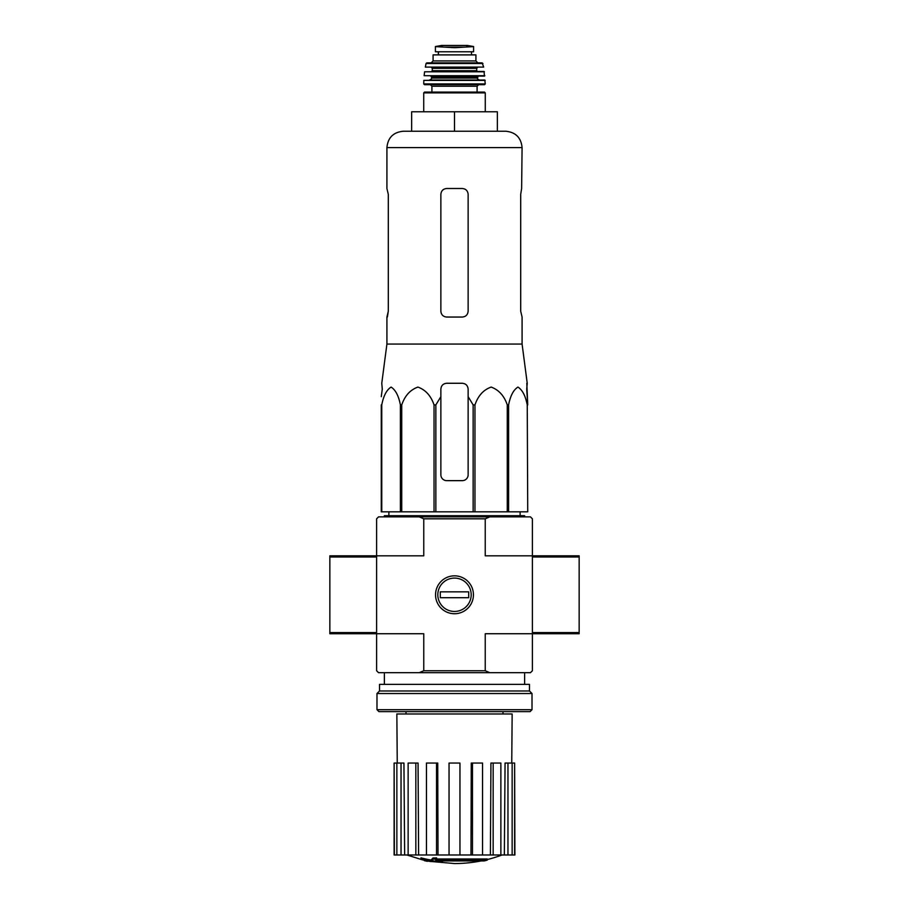 <?xml version="1.0" encoding="UTF-8"?>
<svg xmlns="http://www.w3.org/2000/svg" width="909" height="909" viewBox="0 0 909 909"><rect width="100%" height="100%" fill="white"/><g stroke="black" fill="none" stroke-linecap="round" stroke-linejoin="round"><path stroke-width="1.36" d="M382.28 389.109L381.269 396.676L382.28 389.109L381.769 383.268L386.916 344.057L522.084 344.057L527.231 383.268L526.72 389.109L527.731 404.903L526.811 383.268M381.269 404.903L381.269 511.812L473.146 511.812L473.146 404.903L468.135 396.676L468.135 389.109C467.783 385.564 465.84 383.609 462.295 383.268L446.705 383.268C443.16 383.609 441.217 385.564 440.865 389.109L440.865 396.676L440.865 389.109L440.865 396.676L435.854 404.903L434.036 404.903C430.968 395.824 425.594 389.881 417.924 387.086C410.254 389.791 404.857 395.722 401.733 404.903L400.403 404.903C398.631 395.824 395.529 389.881 391.109 387.086C386.677 389.791 383.553 395.722 381.757 404.903L381.269 474.805M473.146 404.903L474.964 404.903C478.089 395.722 483.486 389.791 491.155 387.086C498.825 389.881 504.2 395.824 507.267 404.903L508.597 404.903C510.392 395.722 513.517 389.791 517.948 387.086C522.368 389.881 525.47 395.824 527.243 404.903L527.731 511.812L527.243 404.903M468.135 396.676L468.135 474.805A5.84 5.84 0 0 1 462.295 480.645L446.705 480.645A5.84 5.84 0 0 1 440.865 474.805L440.865 396.676M473.146 511.812L527.243 511.812M381.757 511.812L381.757 404.903M400.403 511.812L400.403 404.903M401.733 511.812L401.733 404.903M434.036 511.812L434.036 404.903M435.854 511.812L435.854 404.903M474.964 511.812L474.964 404.903M507.267 511.812L507.267 404.903M508.597 511.812L508.597 404.903M484.292 860.925A136.327 128.896 90 0 0 487.235 860.13A136.327 128.896 90 0 1 484.292 860.925L437.002 860.925A134.327 132.294 90 0 0 442.467 861.721A133.441 108.637 90 0 1 438.911 861.823A134.839 132.782 -90 0 1 431.65 860.539A133.68 23.214 -90 0 0 432.957 859.175A130.794 106.478 -90 0 0 436.581 859.062A134.271 23.316 90 0 1 435.718 860.13L487.235 860.13L487.235 858.971L436.581 858.971M431.65 860.539L431.65 859.369A133.68 23.214 -90 0 0 432.957 858.005A130.794 106.478 -90 0 0 436.581 857.891L436.581 859.062M432.957 858.005L432.957 859.175M442.467 860.925L442.467 861.721M421.003 859.039L421.003 857.869A134.884 134.884 0 0 0 430.741 859.982L430.741 861.584A135.305 135.305 0 0 1 421.003 859.471L421.003 859.039A134.884 134.884 0 0 0 430.741 861.153M427.423 860.948L427.423 861.323A135.668 135.668 0 0 1 424.31 860.653L424.31 860.278M489.769 516.869L530.458 516.869L532.401 518.823L532.401 555.819L579.147 555.819L579.147 633.732L532.401 633.732L532.401 555.819L485.236 555.819L485.236 518.823L423.764 518.823L423.764 555.819L376.599 555.819L376.599 633.732L423.764 633.732L423.764 670.74L485.236 670.74L485.236 633.732L532.401 633.732L532.401 670.74L530.458 672.683L378.542 672.683L376.599 670.74L376.599 633.732L329.853 633.732L329.853 555.819L376.599 555.819L376.599 518.823L378.542 516.869L489.769 516.869L485.236 518.823M473.441 594.781A18.941 18.941 0 0 1 445.024 611.189A18.941 18.941 0 0 1 445.024 578.374A18.941 18.941 0 0 1 473.441 594.781M485.236 670.74L489.769 672.683M419.231 672.683L423.764 670.74M423.764 518.823L419.231 516.869M481.134 860.925A136.339 136.339 0 0 1 454.5 863.55L430.741 861.459M421.003 859.369L406.925 854.983M514.63 854.983L514.63 763.049L514.88 854.983L504.347 854.983L505.063 763.049L507.961 763.049L507.961 854.983M500.87 854.983L493.167 854.983L493.167 763.049L500.87 763.049L500.87 854.983L504.347 854.983M493.167 854.983L490.394 854.983L490.94 763.049L493.167 763.049M482.554 854.983L472.475 854.983L472.475 763.049L482.554 763.049L482.554 854.983L490.394 854.983M472.475 854.983L470.976 854.983L471.271 763.049L472.475 763.049M459.954 854.983L449.046 854.983L449.046 763.049L459.954 763.049L459.954 854.983L470.976 854.983M438.024 854.983L436.525 854.983L436.525 763.049L437.729 763.049L438.024 854.983L449.046 854.983M436.525 854.983L394.12 854.983L394.12 763.049L394.37 854.983M397.256 763.049L396.847 713.974L512.153 713.974L511.744 763.049M401.039 854.983L401.039 763.049L403.937 763.049L404.653 854.983M415.833 854.983L415.833 763.049L418.06 763.049L418.606 854.983M514.63 763.049L512.142 763.049L512.142 854.983M512.142 763.049L507.961 763.049M401.039 763.049L394.37 763.049M396.858 763.049L396.858 854.983M415.833 763.049L408.13 763.049L408.13 854.983M436.525 763.049L426.446 763.049L426.446 854.983M384.382 516.869L384.382 515.698L524.618 515.698L524.618 516.869M454.5 111.762L411.652 111.762L411.652 131.237L454.5 131.237L454.5 111.762L497.348 111.762L497.348 131.237L505.722 131.237L403.278 131.237C393.336 132.214 387.882 137.668 386.916 147.599L522.084 147.599C521.118 137.668 515.664 132.214 505.722 131.237M522.084 344.057L522.084 317.048L520.698 311.196L520.698 194.344L521.63 188.504L520.698 194.344M522.084 147.599L521.63 188.504M462.295 188.504L446.705 188.504C443.172 188.833 441.229 190.788 440.865 194.344L440.865 311.196C441.217 314.764 443.172 316.707 446.705 317.048L462.295 317.048C465.828 316.707 467.771 314.764 468.135 311.196L468.135 194.344C467.783 190.788 465.828 188.833 462.295 188.504M387.37 317.048L388.302 311.196L386.916 317.048L386.916 344.057M388.302 311.196L388.302 194.344L386.916 188.504L386.916 147.599M376.985 709.69L378.928 711.633L530.072 711.633L532.015 709.69L532.015 693.522L376.985 693.522L376.985 709.69L532.015 709.69M376.985 693.522L379.519 690.988L529.481 690.988L532.015 693.522M379.519 690.988L379.519 684.363L529.481 684.363L529.481 690.988M437.82 594.781A16.68 16.68 0 0 1 462.84 580.328A16.68 16.68 0 0 1 462.84 609.223A16.68 16.68 0 0 1 437.82 594.781M440.286 597.702L440.286 591.85L468.714 591.85L468.714 597.702L440.286 597.702M435.411 51.779L435.411 46.609L435.411 51.779L473.589 51.779L473.589 46.609L454.5 47.7L444.421 47.12L464.579 47.12M435.411 46.609L444.421 47.12M433.082 60.926L433.082 54.892L475.918 54.892L475.918 60.926L477.873 62.88L431.127 62.88L433.082 60.926L475.918 60.926M423.73 111.762L423.73 92.877L424.503 92.093L484.497 92.093L477.089 92.093L477.089 86.253L478.645 84.696M477.089 86.253L431.911 86.253L431.911 92.093L477.089 92.093M485.27 83.912L423.73 83.912L424.514 84.696L484.486 84.696L485.27 83.912L484.792 80.015L423.821 80.39L485.179 80.39M477.486 78.072L431.514 78.072C431.911 78.549 431.264 79.197 429.571 80.015L479.429 80.015C477.736 79.197 477.089 78.549 477.486 78.072L478.259 76.117M484.861 75.697L424.139 75.697L484.463 76.117L484.031 71.447L424.583 71.788L484.417 71.788M477.486 71.447L476.702 70.675L432.298 70.675L432.298 68.334L431.514 67.55L466.181 67.55M483.668 67.096L425.332 67.096L483.668 67.096L482.179 62.88L426.821 62.88L426.06 63.494L482.94 63.494M438.331 51.779L438.331 54.892M376.599 632.562L329.853 632.562M376.599 556.99L329.853 556.99M532.401 556.99L579.147 556.99M532.401 632.562L579.147 632.562M423.73 92.877L485.27 92.877L484.497 92.093M431.514 78.072L431.514 76.901L477.486 76.901M432.298 68.334L476.702 68.334L477.486 67.55M438.445 51.779L438.445 54.892M435.411 46.541L441.547 45.461L467.453 45.461L473.589 46.541M502.995 713.974L502.995 711.633M406.005 713.974L406.005 711.633M524.618 684.363L524.618 672.683M384.382 684.363L384.382 672.683M487.235 859.562A136.339 136.339 0 0 0 502.075 854.983M388.904 511.812L388.847 515.698M520.096 511.812L520.153 515.698M485.27 111.762L485.27 92.877M431.911 86.253L430.355 84.696M423.73 83.912L423.821 80.39M431.514 76.901L430.741 76.117M424.139 75.697L424.583 71.788M432.298 70.675L431.514 71.447M476.702 70.675L476.702 68.334M425.332 67.096L426.06 63.494M471.487 51.779L471.487 54.892M441.547 45.461L442.228 45.973M467.453 45.461L454.5 45.45M466.772 45.973L467.351 45.45"/></g></svg>
